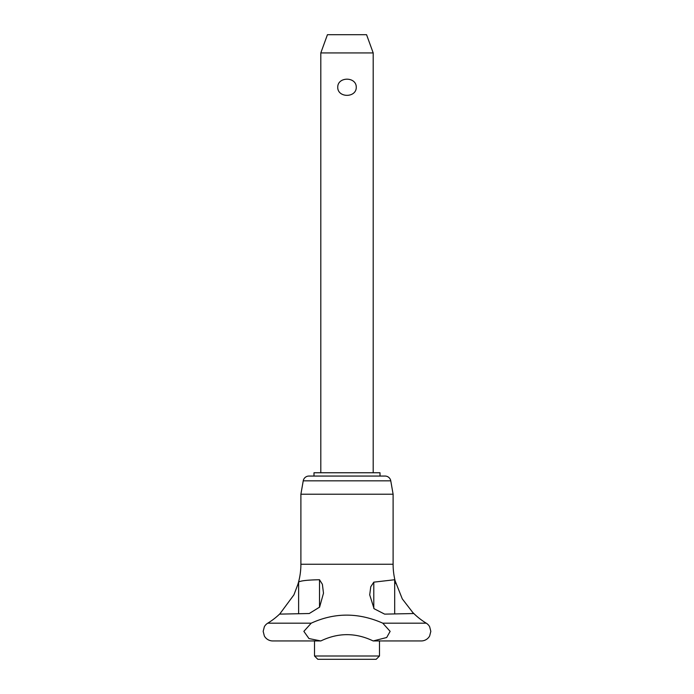 <?xml version="1.0" encoding="UTF-8"?>
<svg xmlns="http://www.w3.org/2000/svg" width="694" height="694" viewBox="0 0 694 694"><rect width="100%" height="100%" fill="white"/><g stroke="black" fill="none" stroke-linecap="round" stroke-linejoin="round"><path stroke-width="1.04" d="M320.836 640.952L308.969 638.558L303.859 631.358L311.233 623.169C334.638 612.446 358.486 612.446 382.767 623.169L390.141 631.358L386.679 637.517L373.164 640.952C355.71 632.564 338.273 632.564 320.836 640.944L272.751 640.944A9.586 9.586 0 0 1 264.353 635.99L263.173 631.358L264.371 626.691A9.586 9.586 0 0 0 264.353 626.734L264.449 626.569M311.233 623.169L267.763 623.169A9.586 9.586 0 0 0 264.371 626.691M373.164 640.944L421.249 640.944A9.586 9.586 0 0 0 429.647 635.99L430.827 631.358L429.647 626.734A9.586 9.586 0 0 0 426.237 623.169L382.767 623.169M373.199 472.761L373.199 52.935L320.802 52.935L320.802 472.761M320.802 52.935L327.438 34.7L366.562 34.7L373.199 52.935M390.765 480.838L303.235 480.838A5.778 5.778 0 0 1 308.925 476.058L385.075 476.058A5.778 5.778 0 0 1 390.765 480.838L393.108 494.215L300.892 494.215L300.892 564.248A68.958 68.958 0 0 1 297.96 584.131L298.62 582.153C300.224 580.783 307.182 579.976 319.509 579.733L319.509 607.267M380.008 476.058L380.008 472.761L313.992 472.761L313.992 476.058M314.512 656.004L317.817 659.3L376.183 659.3L379.488 656.004L314.512 656.004L314.512 640.944M394.686 579.733L402.277 598.879L413.598 613.548L384.641 614.129L374.083 608.725L369.711 594.862L370.761 586.751L373.788 582.153L394.686 579.733L394.686 613.93M319.509 579.733L322.38 584.287L323.491 593.188L319.613 607.12L309.255 613.522L279.673 614.112L293.909 594.862L297.856 584.469M412.366 612.056L412.123 611.796A68.958 68.958 0 0 0 412.366 612.056A68.958 68.958 0 0 0 426.237 623.169M267.763 623.169A68.958 68.958 0 0 0 280.463 613.244M393.108 494.215L393.108 564.248A68.958 68.958 0 0 0 395.901 583.68M337.735 87.262C337.596 76.496 356.404 76.496 356.265 87.262C356.404 98.028 337.596 98.028 337.735 87.262M393.108 564.248L300.892 564.248M373.788 582.153L373.788 608.369M298.62 582.153L298.62 613.6M379.488 640.944L379.488 656.004M303.235 480.838L300.892 494.215"/></g></svg>

